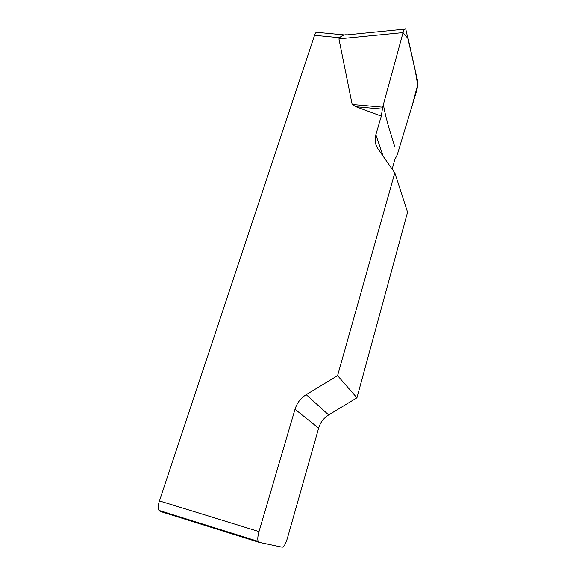 <?xml version="1.0" encoding="UTF-8"?>
<svg xmlns="http://www.w3.org/2000/svg" width="576" height="576" viewBox="0 0 576 576"><rect width="100%" height="100%" fill="white"/><g stroke="black" fill="none" stroke-linecap="round" stroke-linejoin="round"><path stroke-width="0.86" d="M392.141 169.078L394.913 159.3L397.246 154.807L416.527 91.188C417.636 87.055 417.953 83.441 417.47 80.338L405.756 29.081C404.885 28.289 403.992 29.47 403.056 32.63L382.658 107.165L381.326 116.114L375.847 134.726C374.429 139.838 375.142 144.526 377.986 148.788L394.805 172.901L407.57 212.184L356.94 397.807L337.579 375.646L306.223 394.661C300.708 398.124 296.971 402.991 295.013 409.27L258.998 531.59C257.767 536.018 257.479 539.28 258.142 541.375L259.034 542.318L282.226 547.2C283.896 546.948 285.581 544.097 287.28 538.639L318.629 428.155C320.342 422.46 323.683 418.054 328.658 414.936L356.94 397.807M381.326 116.114L355.975 106.726L352.166 104.465L338.933 38.88L339.588 37.728L314.554 35.338C315.626 32.4 316.757 31.435 317.938 32.458L344.261 34.934M258.876 542.268L160.157 511.409L158.933 510.394C157.954 508.277 158.112 505.123 159.415 500.911L314.554 35.338M337.579 375.646L394.805 172.901M347.112 34.906C344.642 34.438 342.13 35.381 339.588 37.728M382.277 109.087L355.975 106.726M382.658 107.165L352.166 104.465M403.042 32.688L408.182 38.765L415.03 69.394L417.672 84.895L412.099 105.811L399.636 146.916L394.862 147.024L390.881 134.014C387.893 125.165 385.387 115.366 383.357 104.609L403.042 32.688M159.415 500.911L258.998 531.59M306.223 394.661L328.658 414.936M318.629 428.155L295.013 409.27M375.847 134.726L383.098 156.11M403.056 32.63L338.933 38.88M258.142 541.375L158.933 510.394M404.568 29.196L347.177 34.884"/></g></svg>

